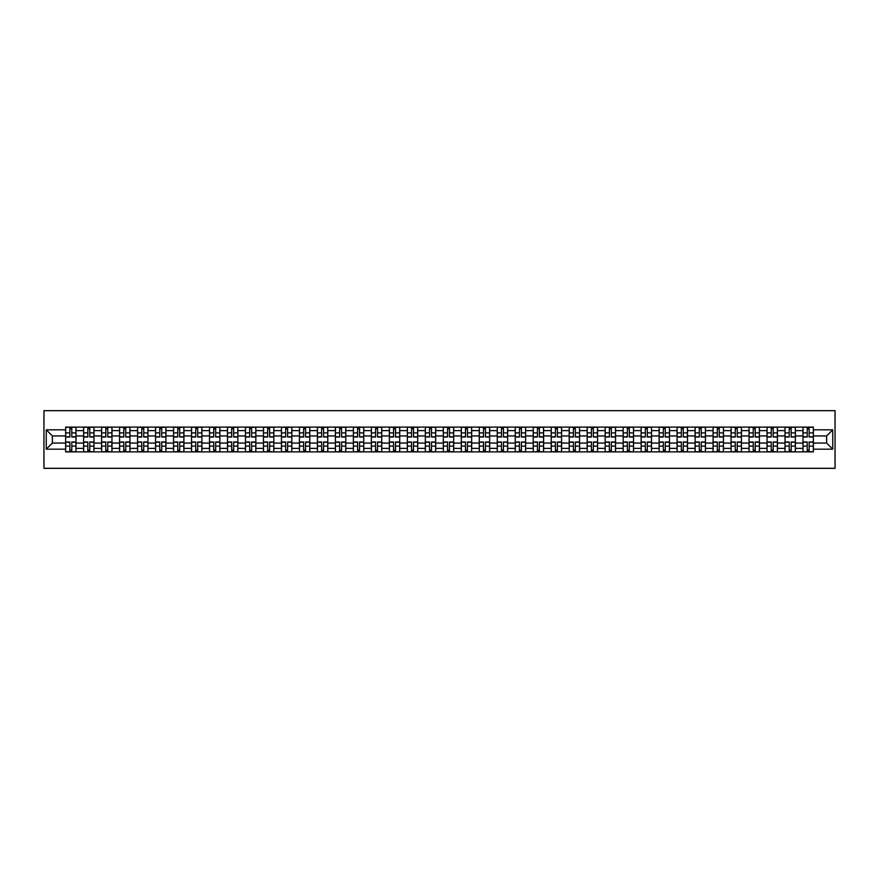 <?xml version="1.0" encoding="UTF-8"?>
<svg xmlns="http://www.w3.org/2000/svg" width="879" height="879" viewBox="0 0 879 879"><rect width="100%" height="100%" fill="white"/><g stroke="black" fill="none" stroke-linecap="round" stroke-linejoin="round"><path stroke-width="1.32" d="M43.95 468.32L835.05 468.32L835.05 410.68L43.95 410.68L43.95 468.32M83.604 451.894L83.604 430.622L76.001 430.622L76.001 451.894M76.001 430.622L76.001 427.106M83.604 430.622L83.604 427.106M93.987 427.106L93.987 451.894M101.59 451.894L101.59 427.106M111.974 427.106L111.974 451.894M119.577 451.894L119.577 427.106M129.949 427.106L129.949 451.894M137.563 451.894L137.563 427.106M147.936 427.106L147.936 451.894M155.55 451.894L155.55 427.106M165.922 427.106L165.922 451.894M173.537 451.894L173.537 427.106M183.909 427.106L183.909 451.894M191.512 451.894L191.512 427.106M201.895 427.106L201.895 451.894M209.499 451.894L209.499 427.106M219.882 427.106L219.882 451.894M227.485 451.894L227.485 427.106M237.857 427.106L237.857 451.894M245.472 451.894L245.472 427.106M255.844 427.106L255.844 451.894M263.458 451.894L263.458 427.106M273.83 427.106L273.83 451.894M281.445 451.894L281.445 427.106M291.817 427.106L291.817 451.894M299.431 451.894L299.431 427.106M309.804 427.106L309.804 451.894M317.407 451.894L317.407 427.106M327.79 427.106L327.79 451.894M335.393 451.894L335.393 427.106M345.777 427.106L345.777 451.894M353.38 451.894L353.38 427.106M363.752 427.106L363.752 451.894M371.367 451.894L371.367 427.106M381.739 427.106L381.739 451.894M389.353 451.894L389.353 427.106M399.725 427.106L399.725 451.894M407.34 451.894L407.34 427.106M417.712 427.106L417.712 451.894M425.315 451.894L425.315 427.106M435.698 427.106L435.698 451.894M443.302 451.894L443.302 427.106M453.685 427.106L453.685 451.894M461.288 451.894L461.288 427.106M471.66 427.106L471.66 451.894M479.275 451.894L479.275 427.106M489.647 427.106L489.647 451.894M497.261 451.894L497.261 427.106M507.633 427.106L507.633 451.894M515.248 451.894L515.248 427.106M525.62 427.106L525.62 451.894M533.223 451.894L533.223 427.106M543.607 427.106L543.607 451.894M551.21 451.894L551.21 427.106M561.593 427.106L561.593 451.894M569.196 451.894L569.196 427.106M579.569 427.106L579.569 451.894M587.183 451.894L587.183 427.106M597.555 427.106L597.555 451.894M605.17 451.894L605.17 427.106M615.542 427.106L615.542 451.894M623.156 451.894L623.156 427.106M633.528 427.106L633.528 451.894M641.143 451.894L641.143 427.106M651.515 427.106L651.515 451.894M659.118 451.894L659.118 427.106M669.501 427.106L669.501 451.894M677.105 451.894L677.105 427.106M687.488 427.106L687.488 451.894M695.091 451.894L695.091 427.106M705.463 427.106L705.463 451.894M713.078 451.894L713.078 427.106M723.45 427.106L723.45 451.894M731.064 451.894L731.064 427.106M741.436 427.106L741.436 451.894M749.051 451.894L749.051 427.106M759.423 427.106L759.423 451.894M767.026 451.894L767.026 427.106M777.41 427.106L777.41 451.894M785.013 451.894L785.013 427.106M795.396 427.106L795.396 451.894M802.999 451.894L802.999 427.106M802.999 443.071L795.396 443.071M785.013 443.071L777.41 443.071M767.026 443.071L759.423 443.071M749.051 443.071L741.436 443.071M731.064 443.071L723.45 443.071M713.078 443.071L705.463 443.071M695.091 443.071L687.488 443.071M677.105 443.071L669.501 443.071M659.118 443.071L651.515 443.071M641.143 443.071L633.528 443.071M623.156 443.071L615.542 443.071M605.17 443.071L597.555 443.071M587.183 443.071L579.569 443.071M569.196 443.071L561.593 443.071M551.21 443.071L543.607 443.071M533.223 443.071L525.62 443.071M515.248 443.071L507.633 443.071M497.261 443.071L489.647 443.071M479.275 443.071L471.66 443.071M461.288 443.071L453.685 443.071M443.302 443.071L435.698 443.071M425.315 443.071L417.712 443.071M407.34 443.071L399.725 443.071M389.353 443.071L381.739 443.071M371.367 443.071L363.752 443.071M353.38 443.071L345.777 443.071M335.393 443.071L327.79 443.071M317.407 443.071L309.804 443.071M299.431 443.071L291.817 443.071M281.445 443.071L273.83 443.071M263.458 443.071L255.844 443.071M245.472 443.071L237.857 443.071M227.485 443.071L219.882 443.071M209.499 443.071L201.895 443.071M191.512 443.071L183.909 443.071M173.537 443.071L165.922 443.071M155.55 443.071L147.936 443.071M137.563 443.071L129.949 443.071M119.577 443.071L111.974 443.071M101.59 443.071L93.987 443.071M83.604 443.071L76.001 443.071M802.999 435.929L795.396 435.929M785.013 435.929L777.41 435.929M767.026 435.929L759.423 435.929M749.051 435.929L741.436 435.929M731.064 435.929L723.45 435.929M713.078 435.929L705.463 435.929M695.091 435.929L687.488 435.929M677.105 435.929L669.501 435.929M659.118 435.929L651.515 435.929M641.143 435.929L633.528 435.929M623.156 435.929L615.542 435.929M605.17 435.929L597.555 435.929M587.183 435.929L579.569 435.929M569.196 435.929L561.593 435.929M551.21 435.929L543.607 435.929M533.223 435.929L525.62 435.929M515.248 435.929L507.633 435.929M497.261 435.929L489.647 435.929M479.275 435.929L471.66 435.929M461.288 435.929L453.685 435.929M443.302 435.929L435.698 435.929M425.315 435.929L417.712 435.929M407.34 435.929L399.725 435.929M389.353 435.929L381.739 435.929M371.367 435.929L363.752 435.929M353.38 435.929L345.777 435.929M335.393 435.929L327.79 435.929M317.407 435.929L309.804 435.929M299.431 435.929L291.817 435.929M281.445 435.929L273.83 435.929M263.458 435.929L255.844 435.929M245.472 435.929L237.857 435.929M227.485 435.929L219.882 435.929M209.499 435.929L201.895 435.929M191.512 435.929L183.909 435.929M173.537 435.929L165.922 435.929M155.55 435.929L147.936 435.929M137.563 435.929L129.949 435.929M119.577 435.929L111.974 435.929M101.59 435.929L93.987 435.929M83.604 435.929L76.001 435.929M52.366 443.071L65.628 443.071L65.628 435.929L52.366 435.929L52.366 443.071L46.257 449.18L46.257 429.82L65.628 429.82L65.628 435.929M813.372 435.929L813.372 443.071L826.634 443.071L826.634 435.929L813.372 435.929L813.372 427.106L65.628 427.106L65.628 429.82M813.372 429.82L832.743 429.82L832.743 449.18L813.372 449.18L813.372 443.071M65.628 443.071L65.628 451.894L813.372 451.894L813.372 449.18M65.628 449.18L46.257 449.18M71.792 450.169L69.837 450.169M69.837 428.831L71.792 428.831M89.779 450.169L87.812 450.169M87.812 428.831L89.779 428.831M107.765 450.169L105.799 450.169M105.799 428.831L107.765 428.831M125.741 450.169L123.785 450.169M123.785 428.831L125.741 428.831M143.727 450.169L141.772 450.169M141.772 428.831L143.727 428.831M161.714 450.169L159.758 450.169M159.758 428.831L161.714 428.831M179.701 450.169L177.745 450.169M177.745 428.831L179.701 428.831M197.687 450.169L195.72 450.169M195.72 428.831L197.687 428.831M215.674 450.169L213.707 450.169M213.707 428.831L215.674 428.831M233.66 450.169L231.693 450.169M231.693 428.831L233.66 428.831M251.636 450.169L249.68 450.169M249.68 428.831L251.636 428.831M269.622 450.169L267.666 450.169M267.666 428.831L269.622 428.831M287.609 450.169L285.653 450.169M285.653 428.831L287.609 428.831M305.595 450.169L303.64 450.169M303.64 428.831L305.595 428.831M323.582 450.169L321.615 450.169M321.615 428.831L323.582 428.831M341.568 450.169L339.602 450.169M339.602 428.831L341.568 428.831M359.544 450.169L357.588 450.169M357.588 428.831L359.544 428.831M377.53 450.169L375.575 450.169M375.575 428.831L377.53 428.831M395.517 450.169L393.561 450.169M393.561 428.831L395.517 428.831M413.504 450.169L411.548 450.169M411.548 428.831L413.504 428.831M431.49 450.169L429.523 450.169M429.523 428.831L431.49 428.831M449.477 450.169L447.51 450.169M447.51 428.831L449.477 428.831M467.452 450.169L465.496 450.169M465.496 428.831L467.452 428.831M485.439 450.169L483.483 450.169M483.483 428.831L485.439 428.831M503.425 450.169L501.469 450.169M501.469 428.831L503.425 428.831M521.412 450.169L519.456 450.169M519.456 428.831L521.412 428.831M539.398 450.169L537.432 450.169M537.432 428.831L539.398 428.831M557.385 450.169L555.418 450.169M555.418 428.831L557.385 428.831M575.36 450.169L573.405 450.169M573.405 428.831L575.36 428.831M593.347 450.169L591.391 450.169M591.391 428.831L593.347 428.831M611.334 450.169L609.378 450.169M609.378 428.831L611.334 428.831M629.32 450.169L627.364 450.169M627.364 428.831L629.32 428.831M647.307 450.169L645.34 450.169M645.34 428.831L647.307 428.831M665.293 450.169L663.326 450.169M663.326 428.831L665.293 428.831M683.28 450.169L681.313 450.169M681.313 428.831L683.28 428.831M701.255 450.169L699.299 450.169M699.299 428.831L701.255 428.831M719.242 450.169L717.286 450.169M717.286 428.831L719.242 428.831M737.228 450.169L735.273 450.169M735.273 428.831L737.228 428.831M755.215 450.169L753.259 450.169M753.259 428.831L755.215 428.831M773.201 450.169L771.235 450.169M771.235 428.831L773.201 428.831M791.188 450.169L789.221 450.169M789.221 428.831L791.188 428.831M809.163 450.169L807.208 450.169M807.208 428.831L809.163 428.831M46.257 429.82L52.366 435.929M826.634 443.071L832.743 449.18M826.634 435.929L832.743 429.82M71.792 437.017L71.792 427.227L75.946 427.227L75.946 437.017L71.792 437.017M69.837 428.721L71.792 428.721M69.837 427.227L65.683 427.227L65.683 437.017L69.837 437.017L69.837 427.227L71.792 427.227M69.837 441.983L69.837 451.773L65.683 451.773L65.683 441.983L69.837 441.983M71.792 450.279L69.837 450.279M71.792 451.773L75.946 451.773L75.946 441.983L71.792 441.983L71.792 451.773L69.837 451.773M89.779 437.017L89.779 427.227L93.932 427.227L93.932 437.017L89.779 437.017M87.812 428.721L89.779 428.721M87.812 427.227L83.67 427.227L83.67 437.017L87.812 437.017L87.812 427.227L89.779 427.227M107.765 437.017L107.765 427.227L111.908 427.227L111.908 437.017L107.765 437.017M105.799 428.721L107.765 428.721M105.799 427.227L101.656 427.227L101.656 437.017L105.799 437.017L105.799 427.227L107.765 427.227M87.812 441.983L87.812 451.773L83.67 451.773L83.67 441.983L87.812 441.983M89.779 450.279L87.812 450.279M89.779 451.773L93.932 451.773L93.932 441.983L89.779 441.983L89.779 451.773L87.812 451.773M105.799 441.983L105.799 451.773L101.656 451.773L101.656 441.983L105.799 441.983M107.765 450.279L105.799 450.279M107.765 451.773L111.908 451.773L111.908 441.983L107.765 441.983L107.765 451.773L105.799 451.773M125.741 437.017L125.741 427.227L129.894 427.227L129.894 437.017L125.741 437.017M123.785 428.721L125.741 428.721M123.785 427.227L119.632 427.227L119.632 437.017L123.785 437.017L123.785 427.227L125.741 427.227M143.727 437.017L143.727 427.227L147.881 427.227L147.881 437.017L143.727 437.017M141.772 428.721L143.727 428.721M141.772 427.227L137.618 427.227L137.618 437.017L141.772 437.017L141.772 427.227L143.727 427.227M161.714 437.017L161.714 427.227L165.867 427.227L165.867 437.017L161.714 437.017M159.758 428.721L161.714 428.721M159.758 427.227L155.605 427.227L155.605 437.017L159.758 437.017L159.758 427.227L161.714 427.227M123.785 441.983L123.785 451.773L119.632 451.773L119.632 441.983L123.785 441.983M125.741 450.279L123.785 450.279M125.741 451.773L129.894 451.773L129.894 441.983L125.741 441.983L125.741 451.773L123.785 451.773M141.772 441.983L141.772 451.773L137.618 451.773L137.618 441.983L141.772 441.983M143.727 450.279L141.772 450.279M143.727 451.773L147.881 451.773L147.881 441.983L143.727 441.983L143.727 451.773L141.772 451.773M159.758 441.983L159.758 451.773L155.605 451.773L155.605 441.983L159.758 441.983M161.714 450.279L159.758 450.279M161.714 451.773L165.867 451.773L165.867 441.983L161.714 441.983L161.714 451.773L159.758 451.773M179.701 437.017L179.701 427.227L183.854 427.227L183.854 437.017L179.701 437.017M177.745 428.721L179.701 428.721M177.745 427.227L173.592 427.227L173.592 437.017L177.745 437.017L177.745 427.227L179.701 427.227M177.745 441.983L177.745 451.773L173.592 451.773L173.592 441.983L177.745 441.983M179.701 450.279L177.745 450.279M179.701 451.773L183.854 451.773L183.854 441.983L179.701 441.983L179.701 451.773L177.745 451.773M197.687 437.017L197.687 427.227L201.84 427.227L201.84 437.017L197.687 437.017M195.72 428.721L197.687 428.721M195.72 427.227L191.578 427.227L191.578 437.017L195.72 437.017L195.72 427.227L197.687 427.227M195.72 441.983L195.72 451.773L191.578 451.773L191.578 441.983L195.72 441.983M197.687 450.279L195.72 450.279M197.687 451.773L201.84 451.773L201.84 441.983L197.687 441.983L197.687 451.773L195.72 451.773M215.674 437.017L215.674 427.227L219.816 427.227L219.816 437.017L215.674 437.017M213.707 428.721L215.674 428.721M213.707 427.227L209.565 427.227L209.565 437.017L213.707 437.017L213.707 427.227L215.674 427.227M213.707 441.983L213.707 451.773L209.565 451.773L209.565 441.983L213.707 441.983M215.674 450.279L213.707 450.279M215.674 451.773L219.816 451.773L219.816 441.983L215.674 441.983L215.674 451.773L213.707 451.773M233.66 437.017L233.66 427.227L237.802 427.227L237.802 437.017L233.66 437.017M231.693 428.721L233.66 428.721M231.693 427.227L227.54 427.227L227.54 437.017L231.693 437.017L231.693 427.227L233.66 427.227M231.693 441.983L231.693 451.773L227.54 451.773L227.54 441.983L231.693 441.983M233.66 450.279L231.693 450.279M233.66 451.773L237.802 451.773L237.802 441.983L233.66 441.983L233.66 451.773L231.693 451.773M251.636 437.017L251.636 427.227L255.789 427.227L255.789 437.017L251.636 437.017M249.68 428.721L251.636 428.721M249.68 427.227L245.527 427.227L245.527 437.017L249.68 437.017L249.68 427.227L251.636 427.227M269.622 437.017L269.622 427.227L273.776 427.227L273.776 437.017L269.622 437.017M267.666 428.721L269.622 428.721M267.666 427.227L263.513 427.227L263.513 437.017L267.666 437.017L267.666 427.227L269.622 427.227M287.609 437.017L287.609 427.227L291.762 427.227L291.762 437.017L287.609 437.017M285.653 428.721L287.609 428.721M285.653 427.227L281.5 427.227L281.5 437.017L285.653 437.017L285.653 427.227L287.609 427.227M305.595 437.017L305.595 427.227L309.749 427.227L309.749 437.017L305.595 437.017M303.64 428.721L305.595 428.721M303.64 427.227L299.486 427.227L299.486 437.017L303.64 437.017L303.64 427.227L305.595 427.227M323.582 437.017L323.582 427.227L327.724 427.227L327.724 437.017L323.582 437.017M321.615 428.721L323.582 428.721M321.615 427.227L317.473 427.227L317.473 437.017L321.615 437.017L321.615 427.227L323.582 427.227M341.568 437.017L341.568 427.227L345.711 427.227L345.711 437.017L341.568 437.017M339.602 428.721L341.568 428.721M339.602 427.227L335.448 427.227L335.448 437.017L339.602 437.017L339.602 427.227L341.568 427.227M249.68 441.983L249.68 451.773L245.527 451.773L245.527 441.983L249.68 441.983M251.636 450.279L249.68 450.279M251.636 451.773L255.789 451.773L255.789 441.983L251.636 441.983L251.636 451.773L249.68 451.773M267.666 441.983L267.666 451.773L263.513 451.773L263.513 441.983L267.666 441.983M269.622 450.279L267.666 450.279M269.622 451.773L273.776 451.773L273.776 441.983L269.622 441.983L269.622 451.773L267.666 451.773M285.653 441.983L285.653 451.773L281.5 451.773L281.5 441.983L285.653 441.983M287.609 450.279L285.653 450.279M287.609 451.773L291.762 451.773L291.762 441.983L287.609 441.983L287.609 451.773L285.653 451.773M303.64 441.983L303.64 451.773L299.486 451.773L299.486 441.983L303.64 441.983M305.595 450.279L303.64 450.279M305.595 451.773L309.749 451.773L309.749 441.983L305.595 441.983L305.595 451.773L303.64 451.773M321.615 441.983L321.615 451.773L317.473 451.773L317.473 441.983L321.615 441.983M323.582 450.279L321.615 450.279M323.582 451.773L327.724 451.773L327.724 441.983L323.582 441.983L323.582 451.773L321.615 451.773M339.602 441.983L339.602 451.773L335.448 451.773L335.448 441.983L339.602 441.983M341.568 450.279L339.602 450.279M341.568 451.773L345.711 451.773L345.711 441.983L341.568 441.983L341.568 451.773L339.602 451.773M359.544 437.017L359.544 427.227L363.697 427.227L363.697 437.017L359.544 437.017M357.588 428.721L359.544 428.721M357.588 427.227L353.435 427.227L353.435 437.017L357.588 437.017L357.588 427.227L359.544 427.227M357.588 441.983L357.588 451.773L353.435 451.773L353.435 441.983L357.588 441.983M359.544 450.279L357.588 450.279M359.544 451.773L363.697 451.773L363.697 441.983L359.544 441.983L359.544 451.773L357.588 451.773M377.53 437.017L377.53 427.227L381.684 427.227L381.684 437.017L377.53 437.017M375.575 428.721L377.53 428.721M375.575 427.227L371.421 427.227L371.421 437.017L375.575 437.017L375.575 427.227L377.53 427.227M375.575 441.983L375.575 451.773L371.421 451.773L371.421 441.983L375.575 441.983M377.53 450.279L375.575 450.279M377.53 451.773L381.684 451.773L381.684 441.983L377.53 441.983L377.53 451.773L375.575 451.773M395.517 437.017L395.517 427.227L399.67 427.227L399.67 437.017L395.517 437.017M393.561 428.721L395.517 428.721M393.561 427.227L389.408 427.227L389.408 437.017L393.561 437.017L393.561 427.227L395.517 427.227M393.561 441.983L393.561 451.773L389.408 451.773L389.408 441.983L393.561 441.983M395.517 450.279L393.561 450.279M395.517 451.773L399.67 451.773L399.67 441.983L395.517 441.983L395.517 451.773L393.561 451.773M413.504 437.017L413.504 427.227L417.657 427.227L417.657 437.017L413.504 437.017M411.548 428.721L413.504 428.721M411.548 427.227L407.395 427.227L407.395 437.017L411.548 437.017L411.548 427.227L413.504 427.227M411.548 441.983L411.548 451.773L407.395 451.773L407.395 441.983L411.548 441.983M413.504 450.279L411.548 450.279M413.504 451.773L417.657 451.773L417.657 441.983L413.504 441.983L413.504 451.773L411.548 451.773M431.49 437.017L431.49 427.227L435.632 427.227L435.632 437.017L431.49 437.017M429.523 428.721L431.49 428.721M429.523 427.227L425.381 427.227L425.381 437.017L429.523 437.017L429.523 427.227L431.49 427.227M429.523 441.983L429.523 451.773L425.381 451.773L425.381 441.983L429.523 441.983M431.49 450.279L429.523 450.279M431.49 451.773L435.632 451.773L435.632 441.983L431.49 441.983L431.49 451.773L429.523 451.773M449.477 437.017L449.477 427.227L453.619 427.227L453.619 437.017L449.477 437.017M447.51 428.721L449.477 428.721M447.51 427.227L443.368 427.227L443.368 437.017L447.51 437.017L447.51 427.227L449.477 427.227M447.51 441.983L447.51 451.773L443.368 451.773L443.368 441.983L447.51 441.983M449.477 450.279L447.51 450.279M449.477 451.773L453.619 451.773L453.619 441.983L449.477 441.983L449.477 451.773L447.51 451.773M467.452 437.017L467.452 427.227L471.605 427.227L471.605 437.017L467.452 437.017M465.496 428.721L467.452 428.721M465.496 427.227L461.343 427.227L461.343 437.017L465.496 437.017L465.496 427.227L467.452 427.227M465.496 441.983L465.496 451.773L461.343 451.773L461.343 441.983L465.496 441.983M467.452 450.279L465.496 450.279M467.452 451.773L471.605 451.773L471.605 441.983L467.452 441.983L467.452 451.773L465.496 451.773M485.439 437.017L485.439 427.227L489.592 427.227L489.592 437.017L485.439 437.017M483.483 428.721L485.439 428.721M483.483 427.227L479.33 427.227L479.33 437.017L483.483 437.017L483.483 427.227L485.439 427.227M483.483 441.983L483.483 451.773L479.33 451.773L479.33 441.983L483.483 441.983M485.439 450.279L483.483 450.279M485.439 451.773L489.592 451.773L489.592 441.983L485.439 441.983L485.439 451.773L483.483 451.773M503.425 437.017L503.425 427.227L507.579 427.227L507.579 437.017L503.425 437.017M501.469 428.721L503.425 428.721M501.469 427.227L497.316 427.227L497.316 437.017L501.469 437.017L501.469 427.227L503.425 427.227M501.469 441.983L501.469 451.773L497.316 451.773L497.316 441.983L501.469 441.983M503.425 450.279L501.469 450.279M503.425 451.773L507.579 451.773L507.579 441.983L503.425 441.983L503.425 451.773L501.469 451.773M521.412 437.017L521.412 427.227L525.565 427.227L525.565 437.017L521.412 437.017M519.456 428.721L521.412 428.721M519.456 427.227L515.303 427.227L515.303 437.017L519.456 437.017L519.456 427.227L521.412 427.227M519.456 441.983L519.456 451.773L515.303 451.773L515.303 441.983L519.456 441.983M521.412 450.279L519.456 450.279M521.412 451.773L525.565 451.773L525.565 441.983L521.412 441.983L521.412 451.773L519.456 451.773M539.398 437.017L539.398 427.227L543.552 427.227L543.552 437.017L539.398 437.017M537.432 428.721L539.398 428.721M537.432 427.227L533.289 427.227L533.289 437.017L537.432 437.017L537.432 427.227L539.398 427.227M537.432 441.983L537.432 451.773L533.289 451.773L533.289 441.983L537.432 441.983M539.398 450.279L537.432 450.279M539.398 451.773L543.552 451.773L543.552 441.983L539.398 441.983L539.398 451.773L537.432 451.773M557.385 437.017L557.385 427.227L561.527 427.227L561.527 437.017L557.385 437.017M555.418 428.721L557.385 428.721M555.418 427.227L551.276 427.227L551.276 437.017L555.418 437.017L555.418 427.227L557.385 427.227M555.418 441.983L555.418 451.773L551.276 451.773L551.276 441.983L555.418 441.983M557.385 450.279L555.418 450.279M557.385 451.773L561.527 451.773L561.527 441.983L557.385 441.983L557.385 451.773L555.418 451.773M575.36 437.017L575.36 427.227L579.514 427.227L579.514 437.017L575.36 437.017M573.405 428.721L575.36 428.721M573.405 427.227L569.251 427.227L569.251 437.017L573.405 437.017L573.405 427.227L575.36 427.227M573.405 441.983L573.405 451.773L569.251 451.773L569.251 441.983L573.405 441.983M575.36 450.279L573.405 450.279M575.36 451.773L579.514 451.773L579.514 441.983L575.36 441.983L575.36 451.773L573.405 451.773M593.347 437.017L593.347 427.227L597.5 427.227L597.5 437.017L593.347 437.017M591.391 428.721L593.347 428.721M591.391 427.227L587.238 427.227L587.238 437.017L591.391 437.017L591.391 427.227L593.347 427.227M591.391 441.983L591.391 451.773L587.238 451.773L587.238 441.983L591.391 441.983M593.347 450.279L591.391 450.279M593.347 451.773L597.5 451.773L597.5 441.983L593.347 441.983L593.347 451.773L591.391 451.773M611.334 437.017L611.334 427.227L615.487 427.227L615.487 437.017L611.334 437.017M609.378 428.721L611.334 428.721M609.378 427.227L605.224 427.227L605.224 437.017L609.378 437.017L609.378 427.227L611.334 427.227M609.378 441.983L609.378 451.773L605.224 451.773L605.224 441.983L609.378 441.983M611.334 450.279L609.378 450.279M611.334 451.773L615.487 451.773L615.487 441.983L611.334 441.983L611.334 451.773L609.378 451.773M629.32 437.017L629.32 427.227L633.473 427.227L633.473 437.017L629.32 437.017M627.364 428.721L629.32 428.721M627.364 427.227L623.211 427.227L623.211 437.017L627.364 437.017L627.364 427.227L629.32 427.227M627.364 441.983L627.364 451.773L623.211 451.773L623.211 441.983L627.364 441.983M629.32 450.279L627.364 450.279M629.32 451.773L633.473 451.773L633.473 441.983L629.32 441.983L629.32 451.773L627.364 451.773M647.307 437.017L647.307 427.227L651.46 427.227L651.46 437.017L647.307 437.017M645.34 428.721L647.307 428.721M645.34 427.227L641.198 427.227L641.198 437.017L645.34 437.017L645.34 427.227L647.307 427.227M645.34 441.983L645.34 451.773L641.198 451.773L641.198 441.983L645.34 441.983M647.307 450.279L645.34 450.279M647.307 451.773L651.46 451.773L651.46 441.983L647.307 441.983L647.307 451.773L645.34 451.773M665.293 437.017L665.293 427.227L669.435 427.227L669.435 437.017L665.293 437.017M663.326 428.721L665.293 428.721M663.326 427.227L659.184 427.227L659.184 437.017L663.326 437.017L663.326 427.227L665.293 427.227M663.326 441.983L663.326 451.773L659.184 451.773L659.184 441.983L663.326 441.983M665.293 450.279L663.326 450.279M665.293 451.773L669.435 451.773L669.435 441.983L665.293 441.983L665.293 451.773L663.326 451.773M683.28 437.017L683.28 427.227L687.422 427.227L687.422 437.017L683.28 437.017M681.313 428.721L683.28 428.721M681.313 427.227L677.16 427.227L677.16 437.017L681.313 437.017L681.313 427.227L683.28 427.227M681.313 441.983L681.313 451.773L677.16 451.773L677.16 441.983L681.313 441.983M683.28 450.279L681.313 450.279M683.28 451.773L687.422 451.773L687.422 441.983L683.28 441.983L683.28 451.773L681.313 451.773M701.255 437.017L701.255 427.227L705.408 427.227L705.408 437.017L701.255 437.017M699.299 428.721L701.255 428.721M699.299 427.227L695.146 427.227L695.146 437.017L699.299 437.017L699.299 427.227L701.255 427.227M699.299 441.983L699.299 451.773L695.146 451.773L695.146 441.983L699.299 441.983M701.255 450.279L699.299 450.279M701.255 451.773L705.408 451.773L705.408 441.983L701.255 441.983L701.255 451.773L699.299 451.773M719.242 437.017L719.242 427.227L723.395 427.227L723.395 437.017L719.242 437.017M717.286 428.721L719.242 428.721M717.286 427.227L713.133 427.227L713.133 437.017L717.286 437.017L717.286 427.227L719.242 427.227M717.286 441.983L717.286 451.773L713.133 451.773L713.133 441.983L717.286 441.983M719.242 450.279L717.286 450.279M719.242 451.773L723.395 451.773L723.395 441.983L719.242 441.983L719.242 451.773L717.286 451.773M737.228 437.017L737.228 427.227L741.382 427.227L741.382 437.017L737.228 437.017M735.273 428.721L737.228 428.721M735.273 427.227L731.119 427.227L731.119 437.017L735.273 437.017L735.273 427.227L737.228 427.227M735.273 441.983L735.273 451.773L731.119 451.773L731.119 441.983L735.273 441.983M737.228 450.279L735.273 450.279M737.228 451.773L741.382 451.773L741.382 441.983L737.228 441.983L737.228 451.773L735.273 451.773M755.215 437.017L755.215 427.227L759.368 427.227L759.368 437.017L755.215 437.017M753.259 428.721L755.215 428.721M753.259 427.227L749.106 427.227L749.106 437.017L753.259 437.017L753.259 427.227L755.215 427.227M753.259 441.983L753.259 451.773L749.106 451.773L749.106 441.983L753.259 441.983M755.215 450.279L753.259 450.279M755.215 451.773L759.368 451.773L759.368 441.983L755.215 441.983L755.215 451.773L753.259 451.773M773.201 437.017L773.201 427.227L777.344 427.227L777.344 437.017L773.201 437.017M771.235 428.721L773.201 428.721M771.235 427.227L767.092 427.227L767.092 437.017L771.235 437.017L771.235 427.227L773.201 427.227M771.235 441.983L771.235 451.773L767.092 451.773L767.092 441.983L771.235 441.983M773.201 450.279L771.235 450.279M773.201 451.773L777.344 451.773L777.344 441.983L773.201 441.983L773.201 451.773L771.235 451.773M791.188 437.017L791.188 427.227L795.33 427.227L795.33 437.017L791.188 437.017M789.221 428.721L791.188 428.721M789.221 427.227L785.068 427.227L785.068 437.017L789.221 437.017L789.221 427.227L791.188 427.227M789.221 441.983L789.221 451.773L785.068 451.773L785.068 441.983L789.221 441.983M791.188 450.279L789.221 450.279M791.188 451.773L795.33 451.773L795.33 441.983L791.188 441.983L791.188 451.773L789.221 451.773M809.163 437.017L809.163 427.227L813.317 427.227L813.317 437.017L809.163 437.017M807.208 428.721L809.163 428.721M807.208 427.227L803.054 427.227L803.054 437.017L807.208 437.017L807.208 427.227L809.163 427.227M807.208 441.983L807.208 451.773L803.054 451.773L803.054 441.983L807.208 441.983M809.163 450.279L807.208 450.279M809.163 451.773L813.317 451.773L813.317 441.983L809.163 441.983L809.163 451.773L807.208 451.773M785.013 430.622L777.41 430.622M767.026 430.622L759.423 430.622M749.051 430.622L741.436 430.622M731.064 430.622L723.45 430.622M713.078 430.622L705.463 430.622M695.091 430.622L687.488 430.622M677.105 430.622L669.501 430.622M659.118 430.622L651.515 430.622M641.143 430.622L633.528 430.622M623.156 430.622L615.542 430.622M605.17 430.622L597.555 430.622M587.183 430.622L579.569 430.622M569.196 430.622L561.593 430.622M551.21 430.622L543.607 430.622M533.223 430.622L525.62 430.622M515.248 430.622L507.633 430.622M497.261 430.622L489.647 430.622M479.275 430.622L471.66 430.622M461.288 430.622L453.685 430.622M443.302 430.622L435.698 430.622M425.315 430.622L417.712 430.622M407.34 430.622L399.725 430.622M389.353 430.622L381.739 430.622M371.367 430.622L363.752 430.622M353.38 430.622L345.777 430.622M335.393 430.622L327.79 430.622M317.407 430.622L309.804 430.622M299.431 430.622L291.817 430.622M281.445 430.622L273.83 430.622M263.458 430.622L255.844 430.622M245.472 430.622L237.857 430.622M227.485 430.622L219.882 430.622M209.499 430.622L201.895 430.622M191.512 430.622L183.909 430.622M173.537 430.622L165.922 430.622M155.55 430.622L147.936 430.622M137.563 430.622L129.949 430.622M119.577 430.622L111.974 430.622M101.59 430.622L93.987 430.622M802.999 430.622L795.396 430.622M785.013 448.378L777.41 448.378M767.026 448.378L759.423 448.378M749.051 448.378L741.436 448.378M731.064 448.378L723.45 448.378M713.078 448.378L705.463 448.378M695.091 448.378L687.488 448.378M677.105 448.378L669.501 448.378M659.118 448.378L651.515 448.378M641.143 448.378L633.528 448.378M623.156 448.378L615.542 448.378M605.17 448.378L597.555 448.378M587.183 448.378L579.569 448.378M569.196 448.378L561.593 448.378M551.21 448.378L543.607 448.378M533.223 448.378L525.62 448.378M515.248 448.378L507.633 448.378M497.261 448.378L489.647 448.378M479.275 448.378L471.66 448.378M461.288 448.378L453.685 448.378M443.302 448.378L435.698 448.378M425.315 448.378L417.712 448.378M407.34 448.378L399.725 448.378M389.353 448.378L381.739 448.378M371.367 448.378L363.752 448.378M353.38 448.378L345.777 448.378M335.393 448.378L327.79 448.378M317.407 448.378L309.804 448.378M299.431 448.378L291.817 448.378M281.445 448.378L273.83 448.378M263.458 448.378L255.844 448.378M245.472 448.378L237.857 448.378M227.485 448.378L219.882 448.378M209.499 448.378L201.895 448.378M191.512 448.378L183.909 448.378M173.537 448.378L165.922 448.378M155.55 448.378L147.936 448.378M137.563 448.378L129.949 448.378M119.577 448.378L111.974 448.378M101.59 448.378L93.987 448.378M83.604 448.378L76.001 448.378M802.999 448.378L795.396 448.378M71.792 436.775L75.946 436.775M71.792 432.886L75.946 432.886M65.683 436.775L69.837 436.775M65.683 432.886L69.837 432.886M69.837 442.225L65.683 442.225M69.837 446.114L65.683 446.114M75.946 442.225L71.792 442.225M75.946 446.114L71.792 446.114M89.779 436.775L93.932 436.775M89.779 432.886L93.932 432.886M83.67 436.775L87.812 436.775M83.67 432.886L87.812 432.886M107.765 436.775L111.908 436.775M107.765 432.886L111.908 432.886M101.656 436.775L105.799 436.775M101.656 432.886L105.799 432.886M87.812 442.225L83.67 442.225M87.812 446.114L83.67 446.114M93.932 442.225L89.779 442.225M93.932 446.114L89.779 446.114M105.799 442.225L101.656 442.225M105.799 446.114L101.656 446.114M111.908 442.225L107.765 442.225M111.908 446.114L107.765 446.114M125.741 436.775L129.894 436.775M125.741 432.886L129.894 432.886M119.632 436.775L123.785 436.775M119.632 432.886L123.785 432.886M143.727 436.775L147.881 436.775M143.727 432.886L147.881 432.886M137.618 436.775L141.772 436.775M137.618 432.886L141.772 432.886M161.714 436.775L165.867 436.775M161.714 432.886L165.867 432.886M155.605 436.775L159.758 436.775M155.605 432.886L159.758 432.886M123.785 442.225L119.632 442.225M123.785 446.114L119.632 446.114M129.894 442.225L125.741 442.225M129.894 446.114L125.741 446.114M141.772 442.225L137.618 442.225M141.772 446.114L137.618 446.114M147.881 442.225L143.727 442.225M147.881 446.114L143.727 446.114M159.758 442.225L155.605 442.225M159.758 446.114L155.605 446.114M165.867 442.225L161.714 442.225M165.867 446.114L161.714 446.114M179.701 436.775L183.854 436.775M179.701 432.886L183.854 432.886M173.592 436.775L177.745 436.775M173.592 432.886L177.745 432.886M177.745 442.225L173.592 442.225M177.745 446.114L173.592 446.114M183.854 442.225L179.701 442.225M183.854 446.114L179.701 446.114M197.687 436.775L201.84 436.775M197.687 432.886L201.84 432.886M191.578 436.775L195.72 436.775M191.578 432.886L195.72 432.886M195.72 442.225L191.578 442.225M195.72 446.114L191.578 446.114M201.84 442.225L197.687 442.225M201.84 446.114L197.687 446.114M215.674 436.775L219.816 436.775M215.674 432.886L219.816 432.886M209.565 436.775L213.707 436.775M209.565 432.886L213.707 432.886M213.707 442.225L209.565 442.225M213.707 446.114L209.565 446.114M219.816 442.225L215.674 442.225M219.816 446.114L215.674 446.114M233.66 436.775L237.802 436.775M233.66 432.886L237.802 432.886M227.54 436.775L231.693 436.775M227.54 432.886L231.693 432.886M231.693 442.225L227.54 442.225M231.693 446.114L227.54 446.114M237.802 442.225L233.66 442.225M237.802 446.114L233.66 446.114M251.636 436.775L255.789 436.775M251.636 432.886L255.789 432.886M245.527 436.775L249.68 436.775M245.527 432.886L249.68 432.886M269.622 436.775L273.776 436.775M269.622 432.886L273.776 432.886M263.513 436.775L267.666 436.775M263.513 432.886L267.666 432.886M287.609 436.775L291.762 436.775M287.609 432.886L291.762 432.886M281.5 436.775L285.653 436.775M281.5 432.886L285.653 432.886M305.595 436.775L309.749 436.775M305.595 432.886L309.749 432.886M299.486 436.775L303.64 436.775M299.486 432.886L303.64 432.886M323.582 436.775L327.724 436.775M323.582 432.886L327.724 432.886M317.473 436.775L321.615 436.775M317.473 432.886L321.615 432.886M341.568 436.775L345.711 436.775M341.568 432.886L345.711 432.886M335.448 436.775L339.602 436.775M335.448 432.886L339.602 432.886M249.68 442.225L245.527 442.225M249.68 446.114L245.527 446.114M255.789 442.225L251.636 442.225M255.789 446.114L251.636 446.114M267.666 442.225L263.513 442.225M267.666 446.114L263.513 446.114M273.776 442.225L269.622 442.225M273.776 446.114L269.622 446.114M285.653 442.225L281.5 442.225M285.653 446.114L281.5 446.114M291.762 442.225L287.609 442.225M291.762 446.114L287.609 446.114M303.64 442.225L299.486 442.225M303.64 446.114L299.486 446.114M309.749 442.225L305.595 442.225M309.749 446.114L305.595 446.114M321.615 442.225L317.473 442.225M321.615 446.114L317.473 446.114M327.724 442.225L323.582 442.225M327.724 446.114L323.582 446.114M339.602 442.225L335.448 442.225M339.602 446.114L335.448 446.114M345.711 442.225L341.568 442.225M345.711 446.114L341.568 446.114M359.544 436.775L363.697 436.775M359.544 432.886L363.697 432.886M353.435 436.775L357.588 436.775M353.435 432.886L357.588 432.886M357.588 442.225L353.435 442.225M357.588 446.114L353.435 446.114M363.697 442.225L359.544 442.225M363.697 446.114L359.544 446.114M377.53 436.775L381.684 436.775M377.53 432.886L381.684 432.886M371.421 436.775L375.575 436.775M371.421 432.886L375.575 432.886M375.575 442.225L371.421 442.225M375.575 446.114L371.421 446.114M381.684 442.225L377.53 442.225M381.684 446.114L377.53 446.114M395.517 436.775L399.67 436.775M395.517 432.886L399.67 432.886M389.408 436.775L393.561 436.775M389.408 432.886L393.561 432.886M393.561 442.225L389.408 442.225M393.561 446.114L389.408 446.114M399.67 442.225L395.517 442.225M399.67 446.114L395.517 446.114M413.504 436.775L417.657 436.775M413.504 432.886L417.657 432.886M407.395 436.775L411.548 436.775M407.395 432.886L411.548 432.886M411.548 442.225L407.395 442.225M411.548 446.114L407.395 446.114M417.657 442.225L413.504 442.225M417.657 446.114L413.504 446.114M431.49 436.775L435.632 436.775M431.49 432.886L435.632 432.886M425.381 436.775L429.523 436.775M425.381 432.886L429.523 432.886M429.523 442.225L425.381 442.225M429.523 446.114L425.381 446.114M435.632 442.225L431.49 442.225M435.632 446.114L431.49 446.114M449.477 436.775L453.619 436.775M449.477 432.886L453.619 432.886M443.368 436.775L447.51 436.775M443.368 432.886L447.51 432.886M447.51 442.225L443.368 442.225M447.51 446.114L443.368 446.114M453.619 442.225L449.477 442.225M453.619 446.114L449.477 446.114M467.452 436.775L471.605 436.775M467.452 432.886L471.605 432.886M461.343 436.775L465.496 436.775M461.343 432.886L465.496 432.886M465.496 442.225L461.343 442.225M465.496 446.114L461.343 446.114M471.605 442.225L467.452 442.225M471.605 446.114L467.452 446.114M485.439 436.775L489.592 436.775M485.439 432.886L489.592 432.886M479.33 436.775L483.483 436.775M479.33 432.886L483.483 432.886M483.483 442.225L479.33 442.225M483.483 446.114L479.33 446.114M489.592 442.225L485.439 442.225M489.592 446.114L485.439 446.114M503.425 436.775L507.579 436.775M503.425 432.886L507.579 432.886M497.316 436.775L501.469 436.775M497.316 432.886L501.469 432.886M501.469 442.225L497.316 442.225M501.469 446.114L497.316 446.114M507.579 442.225L503.425 442.225M507.579 446.114L503.425 446.114M521.412 436.775L525.565 436.775M521.412 432.886L525.565 432.886M515.303 436.775L519.456 436.775M515.303 432.886L519.456 432.886M519.456 442.225L515.303 442.225M519.456 446.114L515.303 446.114M525.565 442.225L521.412 442.225M525.565 446.114L521.412 446.114M539.398 436.775L543.552 436.775M539.398 432.886L543.552 432.886M533.289 436.775L537.432 436.775M533.289 432.886L537.432 432.886M537.432 442.225L533.289 442.225M537.432 446.114L533.289 446.114M543.552 442.225L539.398 442.225M543.552 446.114L539.398 446.114M557.385 436.775L561.527 436.775M557.385 432.886L561.527 432.886M551.276 436.775L555.418 436.775M551.276 432.886L555.418 432.886M555.418 442.225L551.276 442.225M555.418 446.114L551.276 446.114M561.527 442.225L557.385 442.225M561.527 446.114L557.385 446.114M575.36 436.775L579.514 436.775M575.36 432.886L579.514 432.886M569.251 436.775L573.405 436.775M569.251 432.886L573.405 432.886M573.405 442.225L569.251 442.225M573.405 446.114L569.251 446.114M579.514 442.225L575.36 442.225M579.514 446.114L575.36 446.114M593.347 436.775L597.5 436.775M593.347 432.886L597.5 432.886M587.238 436.775L591.391 436.775M587.238 432.886L591.391 432.886M591.391 442.225L587.238 442.225M591.391 446.114L587.238 446.114M597.5 442.225L593.347 442.225M597.5 446.114L593.347 446.114M611.334 436.775L615.487 436.775M611.334 432.886L615.487 432.886M605.224 436.775L609.378 436.775M605.224 432.886L609.378 432.886M609.378 442.225L605.224 442.225M609.378 446.114L605.224 446.114M615.487 442.225L611.334 442.225M615.487 446.114L611.334 446.114M629.32 436.775L633.473 436.775M629.32 432.886L633.473 432.886M623.211 436.775L627.364 436.775M623.211 432.886L627.364 432.886M627.364 442.225L623.211 442.225M627.364 446.114L623.211 446.114M633.473 442.225L629.32 442.225M633.473 446.114L629.32 446.114M647.307 436.775L651.46 436.775M647.307 432.886L651.46 432.886M641.198 436.775L645.34 436.775M641.198 432.886L645.34 432.886M645.34 442.225L641.198 442.225M645.34 446.114L641.198 446.114M651.46 442.225L647.307 442.225M651.46 446.114L647.307 446.114M665.293 436.775L669.435 436.775M665.293 432.886L669.435 432.886M659.184 436.775L663.326 436.775M659.184 432.886L663.326 432.886M663.326 442.225L659.184 442.225M663.326 446.114L659.184 446.114M669.435 442.225L665.293 442.225M669.435 446.114L665.293 446.114M683.28 436.775L687.422 436.775M683.28 432.886L687.422 432.886M677.16 436.775L681.313 436.775M677.16 432.886L681.313 432.886M681.313 442.225L677.16 442.225M681.313 446.114L677.16 446.114M687.422 442.225L683.28 442.225M687.422 446.114L683.28 446.114M701.255 436.775L705.408 436.775M701.255 432.886L705.408 432.886M695.146 436.775L699.299 436.775M695.146 432.886L699.299 432.886M699.299 442.225L695.146 442.225M699.299 446.114L695.146 446.114M705.408 442.225L701.255 442.225M705.408 446.114L701.255 446.114M719.242 436.775L723.395 436.775M719.242 432.886L723.395 432.886M713.133 436.775L717.286 436.775M713.133 432.886L717.286 432.886M717.286 442.225L713.133 442.225M717.286 446.114L713.133 446.114M723.395 442.225L719.242 442.225M723.395 446.114L719.242 446.114M737.228 436.775L741.382 436.775M737.228 432.886L741.382 432.886M731.119 436.775L735.273 436.775M731.119 432.886L735.273 432.886M735.273 442.225L731.119 442.225M735.273 446.114L731.119 446.114M741.382 442.225L737.228 442.225M741.382 446.114L737.228 446.114M755.215 436.775L759.368 436.775M755.215 432.886L759.368 432.886M749.106 436.775L753.259 436.775M749.106 432.886L753.259 432.886M753.259 442.225L749.106 442.225M753.259 446.114L749.106 446.114M759.368 442.225L755.215 442.225M759.368 446.114L755.215 446.114M773.201 436.775L777.344 436.775M773.201 432.886L777.344 432.886M767.092 436.775L771.235 436.775M767.092 432.886L771.235 432.886M771.235 442.225L767.092 442.225M771.235 446.114L767.092 446.114M777.344 442.225L773.201 442.225M777.344 446.114L773.201 446.114M791.188 436.775L795.33 436.775M791.188 432.886L795.33 432.886M785.068 436.775L789.221 436.775M785.068 432.886L789.221 432.886M789.221 442.225L785.068 442.225M789.221 446.114L785.068 446.114M795.33 442.225L791.188 442.225M795.33 446.114L791.188 446.114M809.163 436.775L813.317 436.775M809.163 432.886L813.317 432.886M803.054 436.775L807.208 436.775M803.054 432.886L807.208 432.886M807.208 442.225L803.054 442.225M807.208 446.114L803.054 446.114M813.317 442.225L809.163 442.225M813.317 446.114L809.163 446.114"/></g></svg>
